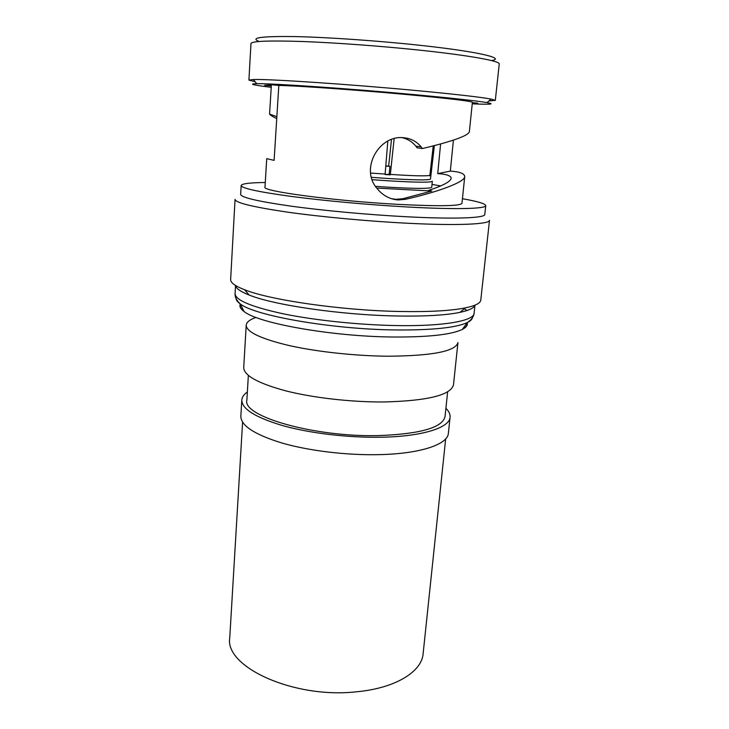 <?xml version="1.0" encoding="UTF-8"?>
<svg xmlns="http://www.w3.org/2000/svg" width="729" height="729" viewBox="0 0 729 729"><rect width="100%" height="100%" fill="white"/><g stroke="black" fill="none" stroke-linecap="round" stroke-linejoin="round"><path stroke-width="1.09" d="M242.593 422.164L229.753 637.848C224.486 666.844 293.869 699.047 356.955 691.748C395.601 688.14 421.827 671.637 423.121 653.74L445.674 438.858M453.411 140.141L450.322 171.105L437.719 173.62C446.485 174.14 450.987 175.716 451.205 178.359C450.367 181.721 442.895 185.704 428.78 190.305L431.841 191.016L402.855 198.716L395.783 199.309L391.391 198.671M376.729 188.082L431.841 191.016M372.182 179.671L387.919 180.783C416.232 182.478 431.03 182.633 432.315 181.239L431.741 187.244C430.438 188.802 415.648 188.756 387.363 187.134L375.49 186.332M371.453 177.32L387.381 178.459C414.874 180.127 429.244 180.318 430.502 179.024L434.366 145.636M429.873 175.197L430.875 175.069M434.074 145.709L430.529 175.716L429.8 175.899L433.245 145.918M385.085 174.359L390.334 174.395C412.022 175.853 425.189 176.208 429.846 175.443M394.134 138.656L390.297 174.869L385.076 174.532L387.819 141.116M385.769 166.094L389.942 166.376L389.177 174.113M385.787 165.92L388.666 166.112L391.482 139.503M235.595 285.513C236.005 288.456 240.524 291.627 249.145 295.026C273.721 305.105 341.5 315.056 396.868 315.985C424.834 316.468 445.875 315.256 459.981 312.358C469.039 310.417 474.014 308.021 474.898 305.187M240.306 304.084C239.212 306.362 240.461 308.832 244.06 311.493C257.893 323.202 331.449 336.488 392.749 337.008C428.041 337.226 451.224 334.702 462.304 329.435C466.287 327.394 467.927 325.161 467.216 322.737M472.237 103.837C490.571 104.621 495.501 104.22 487.027 102.616C476.392 100.812 452.372 98.16 414.974 94.679C350.212 88.674 271.334 83.297 256.717 83.68C248.088 83.881 252.917 85.093 271.215 87.316M255.132 81.721L248.908 80.09L253.355 79.525C268.19 78.878 349.811 84.282 416.788 90.596C455.443 94.251 480.192 97.075 491.027 99.062L495.319 100.356L488.913 100.939M258.503 41.207C250.147 37.708 262.185 36.168 294.616 36.578C326.893 37.234 377.303 40.696 419.111 45.216C476.575 51.376 505.452 58.074 492.203 60.425M495.319 100.356L499.247 63.961C500.367 61.118 469.813 55.468 420.478 50.246C381.878 46.137 335.832 42.738 302.653 41.517C268.883 40.423 251.66 41.106 250.976 43.549L248.908 80.09M399.374 311.474C428.698 312.021 450.686 310.827 465.339 307.893C475.317 305.788 480.466 303.191 480.776 300.084L489.505 220.295C489.897 224.25 458.104 225.835 407.502 223.238C367.817 221.233 320.733 216.85 287.007 212.066C252.726 206.981 235.403 202.762 235.057 199.382L230.637 279.517C230.437 282.633 235.084 286.041 244.589 289.741C270.067 300.056 341.3 310.408 399.374 311.474M265.274 182.505C249.828 182.669 241.791 183.672 241.162 185.512L240.661 194.397C241.035 197.45 257.665 201.35 290.552 206.088C322.874 210.553 367.935 214.727 405.962 216.723C454.531 219.311 485.195 218.053 484.785 214.472L485.742 205.624C485.423 203.701 477.659 201.404 462.441 198.716M241.162 185.512C241.545 188.255 258.23 191.882 291.199 196.411C323.603 200.703 368.756 204.831 406.855 206.954C455.516 209.697 486.188 208.831 485.742 205.624M397.715 204.348C438.913 206.444 460.336 206.107 461.967 203.327L464.738 176.5C465.239 182.004 437.528 192.174 405.224 199.354L398.116 199.946C389.66 199.254 382.597 195.39 376.92 188.337C359.707 168.636 379.29 134.646 403.684 137.735C410.855 138.41 416.669 141.453 421.143 146.857L422.419 148.552C452.427 141.38 468.064 135.794 469.348 131.812L472.392 102.315C471.153 101.121 449.538 98.552 407.547 94.615C357.775 90.013 296.63 85.703 278.824 85.439L274.113 160.371L266.732 158.658L264.992 187.134C261.055 191.053 333.9 200.912 397.715 204.348M450.322 171.105C459.58 171.707 464.382 173.511 464.738 176.5M276.738 118.645C272.436 116.494 270.04 114.982 269.575 114.098L271.306 85.904L264.618 85.311L271.89 84.819L278.824 85.439M402.098 137.663C407.693 138.947 412.268 141.772 415.822 146.155L417.07 147.823L422.419 148.552M240.379 304.212L240.096 305.424C239.987 307.237 241.253 309.142 243.896 311.155M246.22 325.161L243.723 367.443C243.805 375.453 257.802 383.254 285.713 390.844C313.115 397.824 351.305 402.189 383.946 401.971C427.877 400.832 451.06 395.072 453.502 384.684L457.94 342.575C455.671 351.305 432.379 355.852 388.092 356.217C355.16 355.952 316.55 351.743 288.83 345.482C260.572 338.693 246.375 331.923 246.22 325.161C246.511 322.163 249.774 319.584 255.997 317.434M248.352 375.417L246.858 400.212C242.192 416.368 314.472 437.327 378.943 435.577C420.524 433.965 442.567 427.613 445.054 416.505L447.633 391.801M247.359 391.983C243.869 394.435 242.019 397.123 241.8 400.057L240.843 416.195C240.834 425.627 254.594 434.593 282.132 443.077C309.151 450.859 346.876 455.397 379.18 454.641C420.578 453.784 447.852 444.362 448.381 433.263L450.075 417.188C450.34 414.254 448.955 411.293 445.911 408.304M241.8 400.057C241.818 409.033 255.66 417.608 283.317 425.8C310.463 433.318 348.334 437.801 380.757 437.227C422.291 436.589 449.611 427.741 450.075 417.188M467.207 324.141L467.107 322.892M462.523 329.134C465.457 327.576 467.025 325.899 467.207 324.104L467.134 322.856M240.397 304.248L240.096 305.469M437.719 173.62L440.608 143.977M440.699 185.913L432.015 184.437M472.356 102.671L477.695 103.144L472.31 103.071M276.865 116.695L269.575 114.098M388.666 166.13L389.942 166.376M370.624 173.055L385.112 174.058M389.131 174.623L390.297 174.869M429.828 175.653L430.529 175.716M235.996 298.361C236.114 300.093 237.508 301.915 240.187 303.838C236.624 300.585 234.92 297.186 235.075 293.632C235.257 300.129 251.341 306.863 283.335 313.834C314.782 320.295 358.723 324.906 395.993 325.562C443.578 326.474 474.032 320.897 474.087 313.279L474.971 305.159M244.06 311.493L240.187 303.838C254.303 315.611 331.139 329.244 395.127 329.945C431.933 330.264 456.017 327.786 467.38 322.519C470.342 321.061 472.009 319.484 472.401 317.798M467.107 310.481L464.2 308.841M402.855 198.716L405.224 199.354M462.304 329.435L467.38 322.519C471.426 319.885 473.659 316.814 474.087 313.279M487.027 102.616L491.027 99.062M459.981 312.358L465.339 307.893M415.822 146.155L421.143 146.857M249.145 295.026L244.589 289.741M256.717 83.68L253.355 79.525M235.075 293.632L235.531 285.476"/></g></svg>

